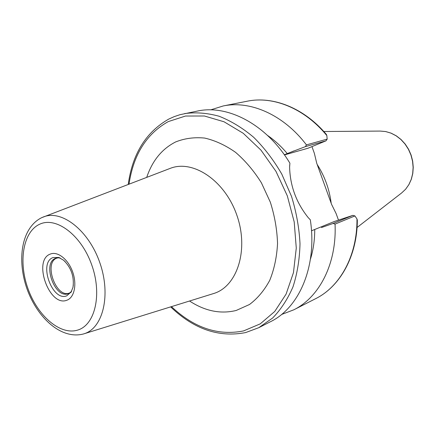 <?xml version="1.0" encoding="UTF-8"?>
<svg xmlns="http://www.w3.org/2000/svg" width="435" height="435" viewBox="0 0 435 435"><rect width="100%" height="100%" fill="white"/><g stroke="black" fill="none" stroke-linecap="round" stroke-linejoin="round"><path stroke-width="0.65" d="M331.198 203.314C329.42 189.296 324.744 176.354 317.186 164.49M60.209 258.042L58.154 257.808L55.604 258.314C41.907 262.947 54.859 299.215 68.235 293.668L70.204 292.603L71.677 291.146M71.318 291.814L66.707 295.854C52.254 301.803 38.253 262.588 53.026 257.558L58.73 257.46L63.488 260.157L65.342 261.892M70.872 292.516L72.949 287.453L73.33 284.941M356.972 218.963L357.342 220.17C357.222 256.095 340.132 286.513 315.669 298.655C340.148 286.54 357.314 255.595 356.972 218.963L354.922 215.929L335.048 224.112C336.886 263.545 319.404 297.208 293.81 309.807L281.554 314.489M210.67 109.87L223.193 105.966C250.234 100.257 283.522 114.639 306.452 144.893L327.18 139.118L326.843 135.568C304.543 108.348 273.142 95.798 247.265 101.203L223.193 105.966M308.257 217.674L308.263 217.685C296.355 202.824 290.134 185.995 289.607 167.203L289.906 163.212C266.693 124.557 228.005 104.389 197.539 111.034L179.932 114.709L174.283 116.602L168.872 119.027C146.024 131.99 132.479 153.8 128.233 184.451M245.933 332.471L258.771 327.691L270.516 321.693C299.405 307.73 317.419 265.905 310.313 219.784L308.263 217.685M311.498 230.795L334.395 221.469L352.883 215.358L354.922 215.929M335.048 224.112L333.101 223.454L352.883 215.358M321.443 227.559L333.101 223.454M310.411 259.249C313.271 250.125 314.712 240.294 314.733 229.767M284.338 154.768L287.247 153.56C281.206 146.334 274.626 140.282 267.509 135.421M287.247 153.56L305.375 146.638L306.452 144.893M311.944 146.611L314.353 153.289L316.745 163.272L331.579 204.368L336.13 213.612L338.479 220.121M305.375 146.638L325.973 140.853L307.969 148.248L284.457 154.925M325.973 140.853L327.18 139.118M247.265 101.203C273.136 95.825 304.174 108.038 326.38 134.448L326.843 135.568M289.906 163.212L289.639 166.219M309.394 218.881L310.313 219.784M323.803 131.511L380.212 131.076L385.644 131.555L391.021 133.148L396.16 135.823L400.885 139.488L405.018 144.023L408.421 149.281L410.955 155.072L412.543 161.195L413.125 167.426L412.685 173.549L411.244 179.35L408.856 184.63L405.616 189.214L401.646 192.944L357.059 227.5M70.204 292.603L69.344 293.054C56.104 298.546 43.299 262.691 56.86 258.113L58.154 257.808M66.767 300.259C74.309 297.823 77.196 284.452 72.629 271.853C68.17 259.216 57.556 250.946 50.27 254.089C32.581 260.244 49.378 307.289 66.767 300.259M77.446 330.149C60.014 335.396 37.508 315.723 27.981 288.661C18.227 261.68 23.033 231.806 39.612 224.253C56.017 216.271 81.133 234.873 91.66 264.692C102.437 294.413 95.02 325.347 77.446 330.149M83.553 333.939L84.02 333.792C102.975 328.3 111.202 295.137 99.871 262.843C88.794 230.458 61.819 209.485 43.527 216.896L41.961 217.549M212.927 293.75L213.509 293.571C237.091 286.692 249.108 250.076 236.906 215.368C225.025 180.547 192.928 159.215 170.15 168.399L169.824 168.524M189.546 301.015C205.021 311.117 220.567 314.271 236.194 310.465L249.483 304.505C257.58 298.432 264.344 290.357 269.765 280.287C274.229 269.232 276.823 256.982 277.541 243.54C277.095 229.729 274.692 215.939 270.325 202.166L261.392 182.798C253.909 170.873 245.313 160.732 235.596 152.364C225.499 145.252 215.205 140.489 204.706 138.074C194.369 137.058 184.679 138.346 175.637 141.94C161.967 148.873 152.326 160.684 146.715 177.371M171.45 306.637C194.059 327.881 218.093 335.978 243.546 330.926L260.255 323.863L274.741 311.46L286.083 294.125L293.462 272.625L296.278 248.097L294.212 221.97L287.317 195.859L275.986 171.406L260.978 150.14L243.274 133.306L224.03 121.773L204.412 115.998L185.522 116.031L168.318 121.577C146.53 133.79 133.431 154.642 129.021 184.152M170.645 306.882C193.858 329.175 218.859 337.734 245.666 332.568L258.771 327.691L272.625 318.023C280.907 309.53 287.698 299.122 293.005 286.806C297.29 273.566 299.623 259.211 300.009 243.747C299.198 227.94 296.376 212.177 291.537 196.441L281.777 174.071C273.664 160.102 264.295 147.84 253.67 137.286C242.567 127.955 231.045 120.941 219.115 116.248C207.201 112.964 195.701 112.078 184.603 113.595M284.398 154.849L293.804 150.956M59.513 257.743L58.73 257.46M72.949 287.453C74.113 279.71 72.879 269.042 63.488 260.157M170.15 168.399L41.678 217.674C21.184 227.815 16.813 260.184 27.073 289.085C37.432 317.914 61.259 339.849 83.466 333.966L213.193 293.668M315.669 298.655L293.81 309.807M380.212 131.076L385.709 131.555L391.136 133.159L396.307 135.834L401.037 139.499L405.175 144.023L408.568 149.259L411.097 155.023L412.674 161.119L413.25 167.328L412.799 173.445L411.347 179.247L408.938 184.549L405.67 189.165L401.646 192.944"/></g></svg>
